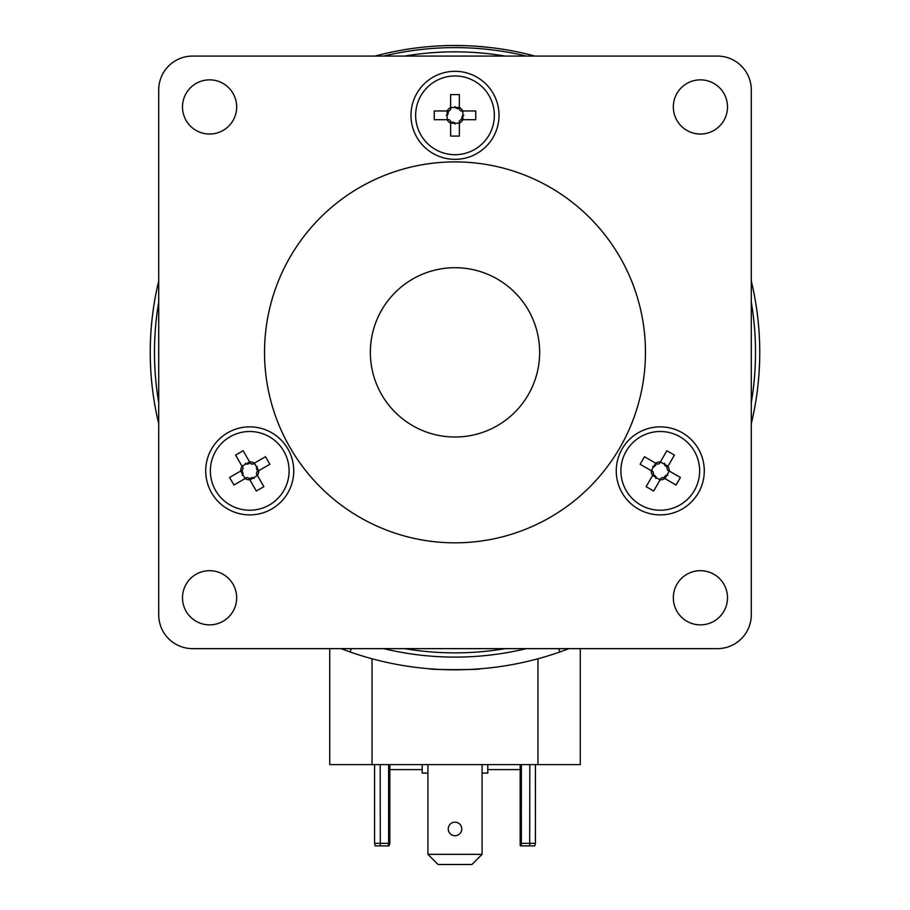 <?xml version="1.0" encoding="UTF-8"?>
<svg xmlns="http://www.w3.org/2000/svg" width="910" height="910" viewBox="0 0 910 910"><rect width="100%" height="100%" fill="white"/><g stroke="black" fill="none" stroke-linecap="round" stroke-linejoin="round"><path stroke-width="1.36" d="M482.084 773.204L483.051 773.079M526.333 648.637A304.748 304.748 0 0 1 455 657.1C441.35 656.906 441.35 656.906 455 657.1A304.748 304.748 0 0 1 383.667 648.637M158.715 423.685A304.748 304.748 0 0 1 158.715 281.031M383.667 56.079A304.748 304.748 0 0 1 526.333 56.079M505.255 56.079A300.516 300.516 0 0 0 404.745 56.079M158.715 302.097A300.516 300.516 0 0 0 158.715 402.618M404.745 648.637A300.516 300.516 0 0 0 505.255 648.637M751.285 402.618A300.516 300.516 0 0 0 751.285 302.097M751.285 281.031A304.748 304.748 0 0 1 751.285 423.685M455 657.1C468.65 656.906 468.65 656.906 455 657.1C498.68 655.052 498.68 655.052 455 657.1M359.768 517.312A190.463 190.463 0 0 0 645.463 352.363A190.463 190.463 0 0 0 455 161.9A190.463 190.463 0 0 0 264.537 352.363A190.463 190.463 0 0 0 455 542.826M455 822.174A6.768 6.768 0 0 0 448.232 828.942A6.768 6.768 0 0 0 455 835.721A6.768 6.768 0 0 0 461.768 828.942A6.768 6.768 0 0 0 455 822.174M487.805 764.616L487.805 773.079L482.084 773.079M427.916 773.079L422.195 773.079L422.195 764.616M553.951 653.983L560.753 651.674M580.284 648.637L580.284 764.616L537.958 764.616L537.958 658.772M372.042 658.772L372.042 764.616L537.958 764.616M349.565 651.788L356.015 653.971M372.042 764.616L329.716 764.616L329.716 648.637M560.458 651.776L553.985 653.971M427.916 854.342L482.084 854.342L471.926 864.5L438.074 864.5L427.916 854.342L427.916 764.616M482.084 854.342L482.084 764.616M389.025 845.879L388.092 845.879L389.025 845.879L389.821 843.342L389.821 764.616M389.821 843.342L388.638 843.342L388.092 845.879L375.261 845.879L374.579 843.342L388.638 843.342L388.638 764.616M374.579 843.342L374.579 764.616M535.421 843.342L534.739 845.879L521.237 845.879L521.362 843.342L535.421 843.342L535.421 764.616M521.362 843.342L521.362 764.616M521.237 845.879L520.304 845.879L520.179 843.342L520.179 764.616M209.584 79.853A27.084 27.084 0 0 0 182.5 106.948A27.084 27.084 0 0 0 209.584 134.032A27.084 27.084 0 0 0 236.668 106.948A27.084 27.084 0 0 0 209.584 79.853M249.727 514.889A44.021 44.021 0 0 1 205.717 470.868A44.021 44.021 0 0 1 249.727 426.858A44.021 44.021 0 0 1 293.748 470.868A44.021 44.021 0 0 1 249.727 514.889M660.273 514.889A44.021 44.021 0 0 1 616.252 470.868A44.021 44.021 0 0 1 660.273 426.858A44.021 44.021 0 0 1 704.283 470.868A44.021 44.021 0 0 1 660.273 514.889M455 159.352A44.021 44.021 0 0 1 410.979 115.343A44.021 44.021 0 0 1 455 71.321A44.021 44.021 0 0 1 499.021 115.343A44.021 44.021 0 0 1 455 159.352M209.584 570.684A27.084 27.084 0 0 0 182.5 597.779A27.084 27.084 0 0 0 209.584 624.863A27.084 27.084 0 0 0 236.668 597.779A27.084 27.084 0 0 0 209.584 570.684M700.416 570.684A27.084 27.084 0 0 0 673.332 597.779A27.084 27.084 0 0 0 700.416 624.863A27.084 27.084 0 0 0 727.499 597.779A27.084 27.084 0 0 0 700.416 570.684M700.416 79.853A27.084 27.084 0 0 0 673.332 106.948A27.084 27.084 0 0 0 700.416 134.032A27.084 27.084 0 0 0 727.499 106.948A27.084 27.084 0 0 0 700.416 79.853M751.285 89.942A33.863 33.863 0 0 0 717.421 56.079L192.579 56.079A33.863 33.863 0 0 0 158.715 89.942L158.715 614.785A33.863 33.863 0 0 0 192.579 648.637L717.421 648.637A33.863 33.863 0 0 0 751.285 614.785L751.285 89.942M455 75.974A39.358 39.358 0 0 0 415.642 115.343A39.358 39.358 0 0 0 455 154.7A39.358 39.358 0 0 0 494.358 115.343A39.358 39.358 0 0 0 455 75.974M459.357 123.225A9.009 9.009 0 0 0 462.883 119.699L460.733 119.699A7.2 7.2 0 0 1 459.357 121.075L459.357 136.079L450.643 136.079L450.643 121.075A7.2 7.2 0 0 1 449.267 119.699L434.263 119.699L434.263 110.974L449.267 110.974A7.2 7.2 0 0 1 450.643 109.598L450.643 107.448A9.009 9.009 0 0 0 447.117 110.974M447.128 119.699L447.128 110.974M450.643 107.448L450.643 94.594L459.357 94.594L459.357 109.598A7.2 7.2 0 0 1 460.733 110.974L475.737 110.974L475.737 119.699L462.883 119.699M450.643 107.471L459.357 107.471M459.357 123.203L450.643 123.203M462.872 110.974L462.872 119.699M462.883 110.974A9.009 9.009 0 0 0 459.357 107.448M447.117 119.699A9.009 9.009 0 0 0 450.643 123.225M660.046 462.542L661.581 462.542M664.63 463.247L664.63 464.305M664.63 465.135A7.2 7.2 0 0 1 666.006 466.512L667.894 466.512M667.815 466.512L666.006 466.512M668.6 470.652L668.6 472.176M667.894 475.236L666.837 475.236M666.006 475.236A7.2 7.2 0 0 1 664.63 476.612L664.63 478.501M664.63 478.421L664.63 476.612M660.489 479.206L658.965 479.206M655.905 478.501L655.905 477.443M655.905 476.612A7.2 7.2 0 0 1 654.529 475.236L652.641 475.236M652.72 475.236L654.529 475.236M651.935 471.096L651.935 469.56M652.641 466.512L653.698 466.512M654.529 466.512A7.2 7.2 0 0 1 655.905 465.135M370.347 352.363A84.653 84.653 0 0 0 455 437.016A84.653 84.653 0 0 0 539.653 352.363A84.653 84.653 0 0 0 455 267.711A84.653 84.653 0 0 0 370.347 352.363M447.902 119.699L447.128 118.368M446.218 115.377L447.128 114.842M447.857 114.432A7.2 7.2 0 0 1 448.357 112.556L447.413 110.906M447.447 110.974L448.357 112.556M450.643 108.233L451.963 107.471M454.966 106.55L455.489 107.471M455.91 108.188A7.2 7.2 0 0 1 457.787 108.7L459.425 107.744M459.357 107.79L457.787 108.7M462.098 110.974L462.872 112.305M463.781 115.297L462.872 115.832M462.143 116.241A7.2 7.2 0 0 1 461.643 118.129L462.587 119.767M462.553 119.699L461.643 118.129M459.357 122.441L458.037 123.203M455.034 124.124L454.511 123.203M454.09 122.486A7.2 7.2 0 0 1 452.213 121.985M257.052 474.838L256.29 476.169M254.163 478.467L253.242 477.932M252.514 477.511A7.2 7.2 0 0 1 250.637 478.023L249.693 479.661M249.727 479.593L250.637 478.023M245.768 478.194L244.437 477.432M242.14 475.293L242.674 474.383M243.084 473.655A7.2 7.2 0 0 1 242.583 471.778L240.945 470.834M241.013 470.868L242.583 471.778M242.401 466.898L243.175 465.579M245.302 463.281L246.223 463.816M246.94 464.225A7.2 7.2 0 0 1 248.828 463.725L249.772 462.087M249.727 462.155L248.828 463.725M253.697 463.543L255.027 464.316M257.325 466.443L256.791 467.365M256.37 468.081A7.2 7.2 0 0 1 256.882 469.969M215.647 490.558A39.358 39.358 0 0 0 269.417 504.959A39.358 39.358 0 0 0 283.818 451.189A39.358 39.358 0 0 0 230.048 436.777A39.358 39.358 0 0 0 215.647 490.558M254.379 463.156A9.009 9.009 0 0 0 249.567 461.859L250.637 463.725A7.2 7.2 0 0 1 252.514 464.225L265.515 456.729L269.872 464.282L256.882 471.778A7.2 7.2 0 0 1 256.37 473.655L263.877 486.657L256.324 491.013L249.897 479.877L257.439 475.509M248.828 478.023L249.897 479.877A9.009 9.009 0 0 1 245.086 478.592L246.94 477.511A7.2 7.2 0 0 0 248.828 478.023M245.086 478.592L233.95 485.019L229.593 477.466L240.729 471.039L245.097 478.58M254.368 463.167L258.724 470.709A9.009 9.009 0 0 1 257.45 475.521M242.014 466.227A9.009 9.009 0 0 0 240.729 471.039L242.583 469.969A7.2 7.2 0 0 1 243.084 468.081L235.588 455.091L243.141 450.734L249.567 461.859L242.026 466.238M694.353 490.558A39.358 39.358 0 0 0 679.952 436.777A39.358 39.358 0 0 0 626.182 451.189A39.358 39.358 0 0 0 640.583 504.959A39.358 39.358 0 0 0 694.353 490.558M655.632 463.167L651.276 470.709L640.128 464.282L644.485 456.729L657.486 464.225A7.2 7.2 0 0 1 659.363 463.725L666.859 450.734L674.412 455.091L666.916 468.081A7.2 7.2 0 0 1 667.417 469.969L669.271 471.039A9.009 9.009 0 0 0 667.986 466.227M655.621 463.156A9.009 9.009 0 0 1 660.433 461.859L667.974 466.238M669.271 471.039L680.407 477.466L676.05 485.019L664.914 478.592L669.26 471.027M651.264 470.709L653.118 471.778A7.2 7.2 0 0 0 653.63 473.655L652.55 475.521A9.009 9.009 0 0 1 651.264 470.709M652.561 475.509L660.114 479.866L653.676 491.013L646.123 486.657L652.55 475.521M660.103 479.877L661.172 478.023A7.2 7.2 0 0 0 663.06 477.511L664.914 478.592A9.009 9.009 0 0 1 660.103 479.877M534.887 56.079A306.863 306.863 0 0 0 375.113 56.079M501.637 49.06L504.083 49.447M476.453 46.251L490.82 47.593M485.246 46.99L484.302 46.899M484.097 46.888L473.985 46.092M481.413 46.637L480.719 46.581M480.628 46.569L478.819 46.421M513.615 51.153A306.863 306.863 0 0 0 508.929 50.278M517.972 52.029L525.298 53.667M529.847 54.771L523.273 53.189M464.305 45.636L450.04 45.545M451.895 45.511L466.261 45.705M485.36 47.002L484.552 46.922M483.164 46.797L492.242 47.764M492.788 47.832L493.595 47.934M526.162 53.861C523.466 53.235 523.466 53.235 526.162 53.861C523.466 53.235 523.466 53.235 526.162 53.861M568.966 648.637L561.845 651.276M439.553 669.43L429.6 668.782C428.03 669.885 481.936 669.896 480.4 668.782M479.911 668.827L470.447 669.43M456.479 669.794L453.521 669.794M351.544 648.637L349.884 651.89A317.442 317.442 0 0 0 560.116 651.89L558.456 648.637M349.884 651.89L341.034 648.637M380.3 845.879L380.175 764.616M529.825 764.616L529.7 845.879M520.179 769.598L487.805 769.598M426.949 773.204L427.916 773.204M389.821 769.598L422.195 769.598"/></g></svg>
